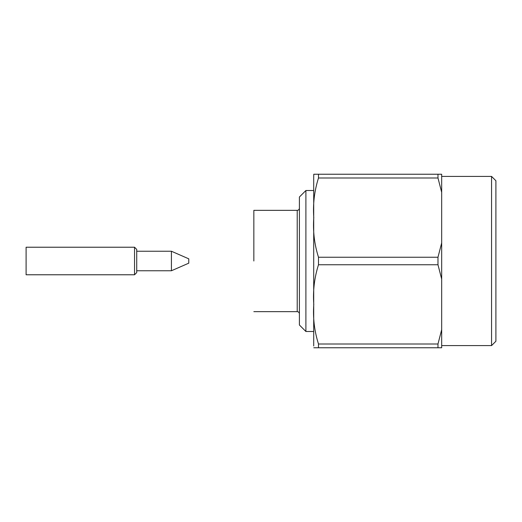 <?xml version="1.0" encoding="UTF-8"?>
<svg xmlns="http://www.w3.org/2000/svg" width="522" height="522" viewBox="0 0 522 522"><rect width="100%" height="100%" fill="white"/><g stroke="black" fill="none" stroke-linecap="round" stroke-linejoin="round"><path stroke-width="0.78" d="M305.899 331.49L305.899 190.51L313.709 190.51L305.899 190.51L305.899 331.49L313.709 331.49L305.899 331.49L299.393 324.984L299.393 197.016L305.899 190.51L299.393 197.016L299.393 324.984L305.899 331.49M253.842 261L253.842 210.353L253.842 261M437.978 344.005L437.978 347.756L318.492 347.756L318.492 344.005L437.978 344.005L441.677 329.669L441.677 279.087L437.978 264.758L318.492 264.758L318.492 257.242L437.978 257.242L437.978 264.758L318.492 264.758C314.381 277.743 312.815 290.956 313.781 304.411C312.822 317.891 314.388 331.092 318.492 344.005L437.978 344.005L441.677 329.669L441.677 192.331L437.978 177.995L318.492 177.995L318.492 174.244L437.978 174.244L437.978 177.995L318.492 177.995C314.381 190.98 312.815 204.2 313.781 217.648C312.822 231.135 314.388 244.329 318.492 257.242L437.978 257.242L441.677 242.913L441.677 174.244L437.978 174.244L441.677 174.244L441.677 192.331L437.978 177.995L437.978 174.244L313.781 174.244L318.492 174.244L313.781 174.244L318.492 174.244L318.492 177.995C314.381 190.98 312.815 204.2 313.781 217.648C312.822 231.135 314.388 244.329 318.492 257.242L318.492 264.758C314.381 277.743 312.815 290.956 313.781 304.411C312.822 317.891 314.388 331.092 318.492 344.005L318.492 347.756L313.781 347.756L441.677 347.756L441.677 329.669L441.677 347.756L437.978 347.756L437.978 344.005M495.9 341.251L495.9 180.749L491.561 176.41L491.561 345.59L491.561 176.41L441.677 176.41L491.561 176.41L495.9 180.749L495.9 341.251L491.561 345.59L441.677 345.59L491.561 345.59L495.9 341.251M313.709 345.995L313.709 176.005L313.709 345.995M26.1 266.67L26.1 247.226L134.545 247.226L134.545 274.774L134.545 247.226L136.718 249.399L136.718 272.601L134.545 274.774L26.1 274.774L26.1 247.226L134.545 247.226L136.718 249.399L136.718 272.601L134.545 274.774L26.1 274.774L26.1 266.67M171.418 270.761L171.418 251.239L136.718 251.239L171.418 251.239L171.418 270.761L136.718 270.761L171.418 270.761L188.775 263.166L188.775 258.834L171.418 251.239L188.775 258.834L188.775 263.166L171.418 270.761M437.978 257.242L441.677 242.913L441.677 279.087L437.978 264.758L437.978 257.242M297.22 311.647L297.22 210.353C298.525 210.235 299.25 209.518 299.393 208.187C299.25 209.518 298.525 210.235 297.22 210.353L253.842 210.353L297.22 210.353L297.22 311.647C298.525 311.764 299.25 312.482 299.393 313.813C299.25 312.482 298.525 311.764 297.22 311.647L253.842 311.647L297.22 311.647M313.781 174.244L313.709 176.005L313.781 174.244"/></g></svg>
